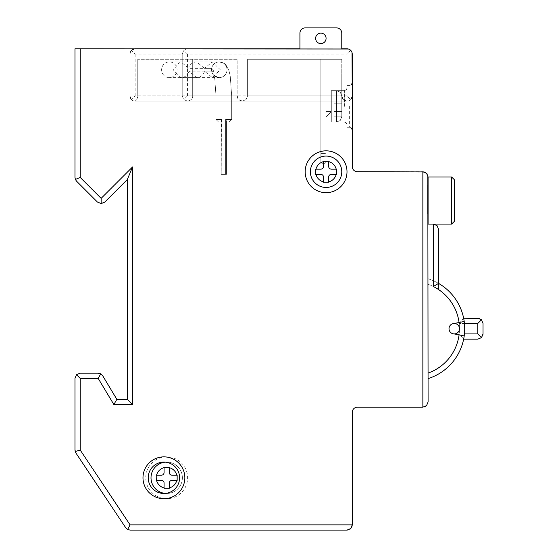 <?xml version="1.0" encoding="UTF-8"?>
<svg xmlns="http://www.w3.org/2000/svg" width="558" height="558" viewBox="0 0 558 558"><rect width="100%" height="100%" fill="white"/><g stroke="black" fill="none" stroke-linecap="round" stroke-linejoin="round"><path stroke-width="0.42" stroke-dasharray="2.79 2.09" d="M128.117 528.565L130.091 524.869L352.238 524.869L352.238 412.397A5.231 5.231 0 0 1 357.469 407.166L424.129 407.012M424.75 406.817L425.391 406.51M425.963 406.147L426.556 405.631M424.75 172.108L424.115 171.913M427.826 175.358L426.975 173.754M451.631 176.991L454.247 179.606L454.247 221.456L451.631 224.072L451.631 176.991L428.091 176.991L428.091 401.934M428.091 210.261L428.091 213.819L428.091 210.261L428.091 213.819L427.567 213.819L427.567 209.634L427.567 213.819L428.091 213.819L428.091 205.818L428.091 209.641L427.567 209.634L428.091 209.634L428.091 210.261L427.567 210.261L427.567 209.271L427.567 213.819L427.567 210.261L428.091 210.261M428.091 209.271L427.567 209.634L428.091 209.634L428.091 198.195L427.567 198.453L427.567 194.623L427.567 209.271L428.091 209.271L428.091 198.453L427.567 198.453L427.567 209.271L428.091 209.271M428.091 194.742L428.091 198.195L428.091 194.63L427.567 194.742L428.091 194.742M428.091 195L428.091 199.171L427.567 198.808L427.567 209.641L427.567 203.356L428.091 203.356L428.091 199.171L427.567 199.171L428.091 199.171L428.091 203.356L427.567 203.356L427.567 194.63L428.091 195L428.091 191.171L428.091 198.808L427.567 198.815L427.567 195L428.091 195L428.091 189.232L428.091 190.822L427.567 190.564L427.567 194.379L427.567 189.232L427.567 192.901L427.567 192.531L428.091 192.901L428.091 189.232L427.567 189.587L427.567 192.901L427.567 189.232L428.091 189.232L427.567 189.232L428.091 189.232L427.567 189.232L427.567 194.623L428.091 194.623L427.567 194.993L428.091 194.993M428.091 203.712L428.091 205.818L427.567 205.818L428.091 205.818L428.091 203.712L427.567 203.712M428.091 189.127L428.091 185.158L428.091 189.127L427.567 189.127L427.567 185.047L427.567 194.888L427.567 185.047L428.091 185.047L427.567 185.047L427.567 189.385L428.091 189.127M428.091 185.402L428.091 191.171L427.567 191.171L428.091 191.171L428.091 185.402L427.567 185.402M428.091 192.531L428.091 189.587L427.567 189.587L427.567 194.623L428.091 194.623L428.091 189.601L428.091 190.564L427.567 190.564L427.567 192.531L428.091 192.531L428.091 189.232L428.091 192.531M428.091 194.275L428.091 190.822L428.091 194.379L427.567 194.275L428.091 194.275M428.091 194.017L428.091 189.385L427.567 189.385L427.567 194.017L428.091 194.017L428.091 189.385L427.567 189.385L427.567 194.017L428.091 194.017M427.567 189.587L428.091 189.587M422.859 407.166L422.859 171.759L357.469 171.759A5.231 5.231 0 0 1 352.238 166.528L352.238 54.056L352.238 95.906L350.703 99.603L347.006 95.906L347.006 54.056L187.453 54.056L183.756 50.36L187.453 48.825L347.006 48.825A5.231 5.231 0 0 1 352.238 54.056A5.231 5.231 0 0 0 347.006 48.825L74.981 48.825M352.238 106.369L352.238 82.828L352.238 106.369M102.658 375.701L116.831 399.319L113.867 404.55L132.525 404.55L127.294 399.319M348.638 529.835L350.243 528.984M351.889 526.759L352.084 526.124M125.738 527.77L75.86 452.95M74.981 378.394L76.76 374.941M100.273 374.697L98.173 378.394L80.017 378.198M101.138 203.593L101.138 198.362L132.525 166.975L130.481 171.906M128.828 175.91L127.294 179.606M76.516 178.972L80.213 177.437L80.213 48.825M347.006 106.369L347.006 127.294L347.006 106.369M331.312 106.369L331.312 90.675L331.312 106.369M310.387 171.759A15.694 15.694 0 0 0 326.081 187.453A15.694 15.694 0 0 0 341.775 171.759A15.694 15.694 0 0 0 326.081 156.066A15.694 15.694 0 0 1 341.775 171.759A15.694 15.694 0 0 1 326.081 187.453A15.694 15.694 0 0 1 310.387 171.759A15.694 15.694 0 0 1 326.081 156.066A15.694 15.694 0 0 0 310.387 171.759A15.694 15.694 0 0 1 326.081 156.066A15.694 15.694 0 0 0 310.387 171.759A15.694 15.694 0 0 0 326.081 187.453A15.694 15.694 0 0 0 341.775 171.759A15.694 15.694 0 0 0 326.081 156.066A15.694 15.694 0 0 0 310.387 171.759A15.694 15.694 0 0 0 326.081 187.453A15.694 15.694 0 0 1 310.387 171.759A15.694 15.694 0 0 0 326.081 187.453A15.694 15.694 0 0 0 341.775 171.759A15.694 15.694 0 0 0 326.081 156.066A15.694 15.694 0 0 1 341.775 171.759A15.694 15.694 0 0 1 326.081 187.453A15.694 15.694 0 0 1 310.387 171.759A15.694 15.694 0 0 1 326.081 156.066A15.694 15.694 0 0 0 310.387 171.759A15.694 15.694 0 0 1 326.081 156.066A15.694 15.694 0 0 1 341.775 171.759A15.694 15.694 0 0 1 326.081 187.453A15.694 15.694 0 0 0 341.775 171.759A15.694 15.694 0 0 0 326.081 156.066A15.694 15.694 0 0 0 310.387 171.759A15.694 15.694 0 0 0 326.081 187.453A15.694 15.694 0 0 0 341.775 171.759A15.694 15.694 0 0 0 326.081 156.066M182.382 477.788A15.694 15.694 0 0 0 166.689 462.094A15.694 15.694 0 0 1 182.382 477.788A15.694 15.694 0 0 1 165.301 493.418A15.694 15.694 0 0 0 166.689 493.481A15.694 15.694 0 0 1 150.995 477.788A15.694 15.694 0 0 1 166.689 462.094A15.694 15.694 0 0 1 182.382 477.788A15.694 15.694 0 0 1 166.689 493.481A15.694 15.694 0 0 0 182.382 477.788A15.694 15.694 0 0 0 166.689 462.094A15.694 15.694 0 0 0 150.995 477.788A15.694 15.694 0 0 0 166.689 493.481A15.694 15.694 0 0 0 182.382 477.788A15.694 15.694 0 0 0 166.689 462.094A15.694 15.694 0 0 1 182.382 477.788A15.694 15.694 0 0 1 166.689 493.481A15.694 15.694 0 0 1 150.995 477.788A15.694 15.694 0 0 1 166.689 462.094A15.694 15.694 0 0 0 150.995 477.788A15.694 15.694 0 0 1 166.689 462.094A15.694 15.694 0 0 0 150.995 477.788A15.694 15.694 0 0 0 166.689 493.481A15.694 15.694 0 0 1 150.995 477.788A15.694 15.694 0 0 1 166.689 462.094A15.694 15.694 0 0 1 182.382 477.788A15.694 15.694 0 0 1 166.689 493.481A15.694 15.694 0 0 0 182.382 477.788A15.694 15.694 0 0 0 165.301 462.157A15.694 15.694 0 0 1 179.592 478.485A15.694 15.694 0 0 1 163.912 493.481A15.694 15.694 0 0 1 148.219 477.788A15.694 15.694 0 0 1 163.912 462.094M464.207 335.923L459.067 334.891A47.081 47.081 0 0 1 428.091 373.086L428.091 378.603A52.312 52.312 0 0 0 428.091 278.791A52.312 52.312 0 0 1 438.553 283.394L433.322 286.519A47.081 47.081 0 0 1 459.067 322.503L454.247 323.466A5.231 5.231 0 0 0 449.016 328.697A5.231 5.231 0 0 0 454.247 333.928L459.067 334.891L454.247 333.928A5.231 5.231 0 0 0 459.478 328.697A5.231 5.231 0 0 0 454.247 323.466L464.207 321.471A52.312 52.312 0 0 1 428.091 378.603L428.091 373.086A47.081 47.081 0 0 0 459.478 328.697A5.231 5.231 0 0 1 454.247 333.928A5.231 5.231 0 0 1 449.016 328.697A5.231 5.231 0 0 1 454.247 323.466A5.231 5.231 0 0 1 459.478 328.697A5.231 5.231 0 0 0 454.247 323.466A5.231 5.231 0 0 1 459.478 328.697A5.231 5.231 0 0 1 454.247 333.928A5.231 5.231 0 0 0 459.478 328.697A47.081 47.081 0 0 0 438.553 289.553L438.553 283.394A52.312 52.312 0 0 1 464.207 321.471L454.247 323.466A5.231 5.231 0 0 0 449.016 328.697A5.231 5.231 0 0 0 454.247 333.928A5.231 5.231 0 0 1 449.016 328.697A5.231 5.231 0 0 1 454.247 323.466A5.231 5.231 0 0 0 449.016 328.697A5.231 5.231 0 0 0 454.247 333.928L464.207 335.923M437.019 225.606L433.322 224.072L428.091 224.072L428.091 176.991M438.553 229.303L438.553 289.553A47.081 47.081 0 0 1 428.091 373.086A47.081 47.081 0 0 0 459.185 333.928L463.649 339.159A52.312 52.312 0 0 1 428.091 378.603A52.312 52.312 0 0 0 463.649 339.159L459.185 333.928A47.081 47.081 0 0 1 428.091 373.086L428.091 278.791L428.091 373.086M438.553 283.394L438.553 289.553L438.553 283.394A52.312 52.312 0 0 1 428.091 378.603A52.312 52.312 0 0 0 438.553 283.394A52.312 52.312 0 0 1 428.091 378.603A52.312 52.312 0 0 0 463.649 339.159L477.788 339.159M433.322 286.519L433.322 224.072L428.091 224.072L451.631 224.072M428.091 278.791A52.312 52.312 0 0 1 463.649 318.234A52.312 52.312 0 0 0 428.091 278.791A52.312 52.312 0 0 1 463.649 318.234L459.185 323.466A47.081 47.081 0 0 0 428.091 284.308A47.081 47.081 0 0 1 459.185 323.466L464.444 323.466M481.484 319.769L479.336 318.472M463.649 318.234L459.185 323.466L477.788 323.466L479.538 321.715M483.019 323.466L483.019 333.928M481.484 337.625L482.782 335.477M479.538 335.679L477.788 333.928L477.788 323.466M454.247 323.466A5.231 5.231 0 0 1 459.478 328.697A5.231 5.231 0 0 1 454.247 333.928M428.091 213.819L427.567 213.819L428.091 213.819M428.091 203.356L427.567 203.356L428.091 203.356M428.091 199.171L427.567 199.171L428.091 199.171M427.567 189.232L427.567 189.601L428.091 189.232L427.567 189.232M428.091 185.047L427.567 185.047L428.091 185.047M242.381 101.138L187.453 101.138C191.08 100.342 192.824 98.599 192.684 95.906L237.15 95.906L238.684 99.603L242.381 101.138L246.078 99.603L242.381 101.138L246.078 99.603L242.381 101.138L246.078 99.603L247.613 95.906L246.078 99.603L247.613 95.906L246.078 99.603L247.613 95.906L246.078 99.603L242.381 101.138L135.141 101.138L131.444 99.603L135.141 95.906L182.222 95.906L182.222 54.056L182.222 95.906L183.756 99.603L187.453 101.138C191.08 100.342 192.824 98.599 192.684 95.906L137.756 95.906L137.756 96.604L137.756 59.288L137.756 95.906L237.15 95.906L237.15 59.288L137.756 59.288L237.15 59.288L237.15 95.906C237.011 98.606 238.754 100.349 242.381 101.138L246.078 99.603L247.613 95.906L246.078 99.603L242.381 101.138L347.006 101.138L343.31 99.603L341.775 95.906C341.636 98.606 343.379 100.349 347.006 101.138L343.31 99.603L341.775 95.906C341.636 98.606 343.379 100.349 347.006 101.138C343.379 100.349 341.636 98.606 341.775 95.906L343.31 99.603L347.006 101.138L343.31 99.603L340.24 92.209L336.544 90.675L340.24 92.209L341.775 95.906L340.24 92.209L336.544 90.675L336.544 122.062L336.544 90.675L336.544 122.062L336.544 90.675L336.544 122.062L336.544 90.675L336.544 122.062L336.544 90.675L340.24 92.209L341.775 95.906L247.613 95.906L341.775 95.906L247.613 95.906L341.775 95.906L247.613 95.906L341.775 95.906L247.613 95.906L247.613 59.288L247.613 95.906L247.613 59.288L247.613 95.906L247.613 59.288L247.613 95.906L247.613 59.288L247.613 95.906L341.775 95.906L341.775 59.288L341.775 95.906L341.775 59.288L341.775 95.906L341.775 59.288L341.775 95.906L341.775 59.288L247.613 59.288L341.775 59.288L247.613 59.288L341.775 59.288L247.613 59.288L341.775 59.288L247.613 59.288L341.775 59.288L341.775 95.906L333.928 95.906L341.768 95.906L333.928 95.906L341.768 95.906L333.928 95.906L341.768 95.906L333.928 95.906L333.928 116.831L333.928 95.906L333.928 116.831L333.928 95.906L333.928 116.831L333.928 108.984L341.775 108.984L333.928 108.984L341.768 108.984L341.775 111.6L341.768 95.906L341.768 108.984L333.928 108.984L333.928 95.906L333.928 111.6L333.928 108.984L341.768 108.984L341.775 116.496L341.775 108.984L341.768 116.831L341.768 103.753L333.928 103.753L341.775 103.753L341.775 95.906L341.768 108.984L333.928 108.984L341.775 108.984L341.768 116.831L341.768 103.753L333.928 103.753L341.768 103.753L341.775 96.241L341.775 103.753L341.775 95.906L341.768 108.984L333.928 108.984L341.768 108.984L341.775 116.496L341.775 108.984L341.768 116.831L341.768 103.753L333.928 103.753L341.768 103.753L341.775 96.241L341.775 103.753L341.775 95.906L341.768 108.984L333.928 108.984L333.928 95.906L341.775 95.906C341.636 98.606 343.379 100.349 347.006 101.138L350.703 99.603M336.544 90.675L331.312 90.675L331.312 122.062L331.312 90.675L331.312 122.062L331.312 90.675L331.312 122.062L331.312 90.675L331.312 122.062L331.312 90.675L336.544 90.675M336.544 122.062L331.312 122.062L336.544 122.062L331.312 122.062L336.544 122.062L340.24 120.528L341.775 116.831L341.775 111.6L341.775 116.831L333.928 116.831L341.768 116.831L333.928 116.831L341.768 116.831L333.928 116.831L341.768 116.831L333.928 116.831L341.768 116.831L340.24 120.528L336.544 122.062L340.24 120.528L341.775 116.831L340.24 120.528L336.544 122.062M333.928 103.753L341.775 103.753L333.928 103.753L341.768 103.753L341.775 96.241L341.775 103.753L333.928 103.753M333.928 108.984L341.775 108.984L333.928 108.984M350.703 50.36L347.006 54.056M352.042 52.647L351.505 51.392M352.238 95.906A5.231 5.231 0 0 1 347.006 101.138L135.141 101.138L187.453 101.138L183.756 99.603L187.453 95.906L347.006 95.906M349.671 49.557L348.408 49.02M136.815 99.603L135.141 101.138C136.068 101.061 136.94 99.547 137.756 96.604L136.815 99.603M135.141 101.138A5.231 5.231 0 0 1 129.909 95.906L129.909 54.056L131.444 50.36L135.141 48.825A5.231 5.231 0 0 0 129.909 54.056L129.909 95.906L131.444 99.603M182.222 54.056L183.756 50.36L182.222 54.056L135.141 54.056L131.444 50.36M135.141 48.825L187.453 48.825L183.756 50.36M182.222 95.906L183.756 99.603M299.925 48.825L341.775 48.825L299.925 48.825L341.775 48.825L341.775 33.131A5.231 5.231 0 0 0 336.544 27.9A5.231 5.231 0 0 1 341.775 33.131L341.775 48.825L299.925 48.825L299.925 33.131A5.231 5.231 0 0 1 305.156 27.9A5.231 5.231 0 0 0 299.925 33.131A5.231 5.231 0 0 1 305.156 27.9L336.544 27.9A5.231 5.231 0 0 1 341.775 33.131L341.775 48.825L299.925 48.825L299.925 33.131M192.684 59.288L192.684 95.906L192.684 59.288M331.312 111.6L327.616 111.6L331.312 111.6L326.081 116.831L326.081 113.134L326.081 116.831L331.312 111.6L326.081 111.6L331.312 111.6L326.081 116.831L326.081 111.6L326.081 116.831L331.312 111.6L326.081 111.6L331.312 111.6L326.081 116.831L326.081 111.6L326.081 116.831L331.312 111.6L326.081 111.6L331.312 111.6L326.081 116.831L326.081 111.6L326.081 116.831L331.312 111.6M326.081 153.45L326.081 59.288L326.081 161.297L326.081 59.288L320.85 59.288L326.081 59.288L326.081 161.297A2.616 2.616 0 0 1 325.314 163.145A2.616 2.616 0 0 0 326.081 161.297L326.081 59.288L320.85 59.288L320.85 161.297L320.85 59.288L326.081 59.288L326.081 161.297A2.616 2.616 0 0 1 323.466 163.912A2.616 2.616 0 0 1 320.85 161.297A2.616 2.616 0 0 0 325.314 163.145A2.616 2.616 0 0 0 326.081 161.297L326.081 59.288L320.85 59.288L320.85 161.297L320.85 59.288L326.081 59.288L326.081 161.297A2.616 2.616 0 0 1 323.466 163.912A2.616 2.616 0 0 1 320.85 161.297A2.616 2.616 0 0 0 325.314 163.145A2.616 2.616 0 0 0 326.081 161.297L326.081 153.45L320.85 153.45L320.85 161.297L320.85 59.288L320.85 161.297A2.616 2.616 0 0 0 325.314 163.145A2.616 2.616 0 0 1 320.85 161.297L320.85 59.288L326.081 59.288L320.85 59.288L320.85 153.45L326.081 153.45M327.616 111.6L326.081 111.6L327.616 111.6L326.081 113.134L326.081 111.6L326.081 113.134L327.616 111.6M320.85 161.297A2.616 2.616 0 0 0 325.314 163.145A2.616 2.616 0 0 0 326.081 161.297A2.616 2.616 0 0 1 323.466 163.912A2.616 2.616 0 0 1 320.85 161.297A2.616 2.616 0 0 0 323.466 163.912A2.616 2.616 0 0 1 320.85 161.297A2.616 2.616 0 0 0 323.466 163.912A2.616 2.616 0 0 1 320.85 161.297M226.45 174.375L226.45 121.26L226.45 122.062L229.066 122.062L226.45 122.062L226.22 120.444L226.45 174.375L221.219 174.375L222.021 174.375L221.219 174.375L221.219 121.26L222.021 119.447L221.219 121.26L221.219 174.375L226.45 174.375L226.45 121.26L226.45 122.062L229.066 122.062L226.45 122.062L225.641 119.447L226.45 121.26L226.45 174.375L221.219 174.375L221.219 121.26L222.021 119.447L221.219 121.26L221.219 174.375L226.45 174.375L226.45 121.26L226.45 122.062L229.066 122.062L226.45 122.062L225.641 119.447L226.45 121.26L226.45 174.375L226.45 121.26L225.641 119.447L226.45 121.26L226.45 174.375M170.671 77.478A7.847 7.728 -90 0 0 169.332 61.903A7.847 7.728 -90 0 0 161.632 70.434A7.847 7.728 -90 0 0 170.671 77.478M221.219 122.062L218.603 122.062L221.219 122.062L218.603 122.062L221.219 122.062L221.219 121.26L221.219 122.062L218.603 122.062L221.219 122.062L221.219 121.26L221.219 122.062L218.603 122.062L221.219 122.062L221.442 120.444L221.219 174.375L221.219 122.062M204.479 71.145L211.684 71.145C214.614 71.891 214.614 70.964 211.684 68.355L204.479 68.355L212.326 61.903L220.291 69.75L212.326 77.597L204.479 71.145C203.677 74.619 201.529 76.732 198.027 77.478L196.639 77.604L188.799 71.145L211.684 71.145C214.614 71.891 214.614 70.964 211.684 68.355L188.799 68.355L180.959 61.903L179.578 62.022L173.022 70.441L180.959 77.597L182.347 77.478C185.849 76.732 187.997 74.619 188.799 71.145M204.479 68.355L196.639 61.896L195.258 62.022C191.757 62.768 189.601 64.881 188.799 68.355M222.021 119.447L221.219 121.26L222.021 119.447L215.988 119.447L222.021 119.447L222.021 174.375L221.219 174.375L222.021 174.375L222.021 119.447L222.021 174.375L222.021 119.447L215.988 119.447L222.021 119.447L215.988 119.447L222.021 119.447L222.021 174.375L222.021 119.447L215.988 119.447L222.021 119.447L222.021 174.375L222.021 119.447M221.219 174.375L221.219 121.26L221.219 174.375M226.45 122.062L226.45 121.26L226.45 122.062L229.066 122.062L226.45 122.062M156.226 480.403L156.226 475.172L156.226 480.403L161.457 480.403A2.616 2.616 0 0 1 164.073 483.019A2.616 2.616 0 0 0 161.457 480.403A2.616 2.616 0 0 1 164.073 483.019L164.073 487.915A10.463 10.463 0 0 1 156.554 480.403L156.226 475.172L161.457 475.172A2.616 2.616 0 0 0 164.073 472.556L164.073 467.325L169.304 467.325L169.304 472.556A2.616 2.616 0 0 0 171.92 475.172L177.151 475.172L177.151 480.403L171.92 480.403A2.616 2.616 0 0 0 169.304 483.019L169.304 488.25L164.073 488.25M156.226 475.172L161.457 475.172A2.616 2.616 0 0 0 164.073 472.556L164.073 467.325L169.304 467.325L169.304 472.556A2.616 2.616 0 0 0 171.92 475.172L177.151 475.172L177.151 480.403L171.92 480.403A2.616 2.616 0 0 0 169.304 483.019L169.304 488.25M164.073 472.556L164.073 467.66A10.463 10.463 0 0 0 156.554 475.172L161.457 475.172A2.616 2.616 0 0 0 164.073 472.556M164.073 467.325L169.304 467.325M169.304 467.66L169.304 472.556A2.616 2.616 0 0 0 171.92 475.172L176.816 475.172A10.463 10.463 0 0 0 169.304 467.66M177.151 475.172L177.151 480.403M176.816 480.403L171.92 480.403A2.616 2.616 0 0 0 169.304 483.019L169.304 487.915A10.463 10.463 0 0 0 176.816 480.403M315.619 174.375L315.619 169.144L315.619 174.375L320.85 174.375A2.616 2.616 0 0 1 323.466 176.991A2.616 2.616 0 0 0 320.85 174.375A2.616 2.616 0 0 1 323.466 176.991L323.466 181.887A10.463 10.463 0 0 1 315.954 174.375L315.619 169.144L320.85 169.144A2.616 2.616 0 0 0 323.466 166.528L323.466 161.297L328.697 161.297L328.697 166.528A2.616 2.616 0 0 0 331.312 169.144L336.544 169.144L336.544 174.375L331.312 174.375A2.616 2.616 0 0 0 328.697 176.991L328.697 182.222L323.466 182.222M315.619 169.144L320.85 169.144A2.616 2.616 0 0 0 323.466 166.528L323.466 161.297L328.697 161.297L328.697 166.528A2.616 2.616 0 0 0 331.312 169.144L336.544 169.144L336.544 174.375L331.312 174.375A2.616 2.616 0 0 0 328.697 176.991L328.697 182.222M315.954 169.144L320.85 169.144A2.616 2.616 0 0 0 323.466 166.528L323.466 161.632A10.463 10.463 0 0 0 315.954 169.144M323.466 161.297L328.697 161.297M328.697 161.632L328.697 166.528A2.616 2.616 0 0 0 331.312 169.144L336.209 169.144A10.463 10.463 0 0 0 328.697 161.632M336.544 169.144L336.544 174.375M336.209 174.375L331.312 174.375A2.616 2.616 0 0 0 328.697 176.991L328.697 181.887A10.463 10.463 0 0 0 336.209 174.375M320.85 33.131A5.231 5.231 0 0 0 315.619 38.362A5.231 5.231 0 0 0 320.85 43.594A5.231 5.231 0 0 0 326.081 38.362A5.231 5.231 0 0 0 320.85 33.131A5.231 5.231 0 0 1 326.081 38.362A5.231 5.231 0 0 1 320.85 43.594A5.231 5.231 0 0 1 315.619 38.362A5.231 5.231 0 0 1 320.85 33.131A5.231 5.231 0 0 0 315.619 38.362A5.231 5.231 0 0 0 320.85 43.594A5.231 5.231 0 0 0 326.081 38.362A5.231 5.231 0 0 0 320.85 33.131M305.156 27.9L336.544 27.9M427.567 209.745L428.091 209.745L427.567 209.745M428.091 213.198L427.567 213.198L428.091 213.198M427.567 213.714L428.091 213.714L427.567 213.714M427.567 209.536L428.091 209.536L427.567 209.536M428.091 206.083L427.567 206.083L428.091 206.083M427.567 203.251L428.091 203.251L427.567 203.251M428.091 199.799L427.567 199.799L428.091 199.799M428.091 198.195L427.567 198.195L428.091 198.195M428.091 190.822L427.567 190.822L428.091 190.822M427.567 192.796L428.091 192.796L427.567 192.796M428.091 189.343L427.567 189.343L428.091 189.343M427.567 194.888L428.091 194.888L427.567 194.888M428.091 191.436L427.567 191.436L428.091 191.436M427.567 185.158L428.091 185.158L427.567 185.158M101.138 198.362L80.213 177.437M132.525 166.975L132.525 404.55M98.173 378.394L113.867 404.55M80.213 378.394L80.213 450.048L130.091 524.869M326.081 150.834A20.925 20.925 0 0 0 305.156 171.759A20.925 20.925 0 0 0 326.081 192.684A20.925 20.925 0 0 0 347.006 171.759A20.925 20.925 0 0 0 326.081 150.834M166.689 456.863A20.925 20.925 0 0 0 145.764 477.788A20.925 20.925 0 0 0 166.689 498.713A20.925 20.925 0 0 0 187.614 477.788A20.925 20.925 0 0 0 166.689 456.863M349.622 106.369L349.622 127.294L349.622 106.369M344.391 106.369L344.391 90.675L344.391 106.369M464.444 333.928L477.788 333.928M427.567 203.726L428.091 203.726M427.567 189.601L428.091 189.601M427.567 185.416L428.091 185.416M333.928 111.6L341.775 111.6L333.928 111.6M341.775 101.138L333.928 101.138L341.775 101.138M187.453 54.056L187.453 95.906M135.141 54.056L135.141 95.906M325.314 163.145A2.616 2.616 0 0 1 323.466 163.912A2.616 2.616 0 0 0 325.314 163.145A2.616 2.616 0 0 1 323.466 163.912A2.616 2.616 0 0 0 326.081 161.297A2.616 2.616 0 0 1 325.314 163.145A2.616 2.616 0 0 0 326.081 161.297A2.616 2.616 0 0 1 325.314 163.145M225.641 174.375L225.641 119.447L225.641 174.375L225.641 119.447L231.682 119.447L225.641 119.447L231.682 119.447L225.641 119.447L225.641 174.375L225.641 119.447L231.682 119.447L225.641 119.447L225.641 174.375L225.641 119.447L231.682 119.447L225.641 119.447L225.641 174.375M225.195 95.906L215.988 95.906L225.195 95.906M212.326 77.597L219.294 77.597C214.565 75.937 212.724 74.967 213.763 74.702C212.724 74.967 214.565 75.937 219.294 77.597C214.565 75.937 212.724 74.967 213.763 74.702L214.774 78.755L215.988 95.906L215.988 119.447L218.603 122.062L215.988 119.447L215.988 95.906L214.774 78.755L213.763 74.702L214.774 78.755L215.988 95.906L215.988 119.447L218.603 122.062L215.988 119.447L215.988 95.906L223.835 95.906L215.988 95.906L214.774 78.755L213.763 74.702C212.724 74.967 214.565 75.937 219.294 77.597A7.847 7.728 90 0 0 226.987 69.066A7.847 7.728 90 0 0 219.294 61.903L224.323 63.5L225.983 64.972L228.94 70.559L230.238 76.069L228.94 70.559L225.983 64.972L224.323 63.5L219.294 61.903L224.323 63.5L225.983 64.972L228.94 70.559L230.238 76.069L231.682 95.906L230.238 76.069L231.682 95.906L231.682 119.447L231.682 95.906L231.682 119.447L229.066 122.062L231.682 119.447L231.682 95.906L230.238 76.069L228.94 70.559L225.983 64.972L224.323 63.5L219.294 61.903A7.847 7.728 90 0 0 211.684 68.355A7.847 7.728 90 0 1 226.987 69.066A7.847 7.728 90 0 1 219.294 77.597A7.847 7.728 90 0 1 217.948 62.022A7.847 7.728 90 0 1 226.987 69.066A7.847 7.728 90 0 1 219.294 77.597A7.847 7.728 90 0 1 211.684 71.145A7.847 7.728 90 0 0 219.294 77.597A7.847 7.728 90 0 1 217.948 62.022A7.847 7.728 90 0 1 226.987 69.066A7.847 7.728 90 0 1 219.294 77.597L169.332 77.597M428.091 209.641L427.567 209.641L428.091 209.641M428.091 194.63L427.567 194.63L428.091 194.63M428.091 194.379L427.567 194.379L428.091 194.379M428.091 192.901L427.567 192.901L428.091 192.901M351.47 128.061L349.622 127.294L347.006 127.294L349.622 127.294L347.006 127.294L349.622 127.294L351.47 128.061L352.238 129.909L351.47 128.061L349.622 127.294L351.47 128.061L352.238 129.909M351.47 84.677L349.622 85.444L347.006 85.444L349.622 85.444L347.006 85.444L349.622 85.444L351.47 84.677L352.238 82.828L351.47 84.677L349.622 85.444L351.47 84.677L352.238 82.828M346.239 122.83L347.006 124.678L346.239 122.83L344.391 122.062L331.312 122.062L344.391 122.062L331.312 122.062L344.391 122.062L346.239 122.83L347.006 124.678L346.239 122.83L344.391 122.062L346.239 122.83M346.239 89.908L347.006 88.059L346.239 89.908L344.391 90.675L331.312 90.675L344.391 90.675L331.312 90.675L344.391 90.675L346.239 89.908L347.006 88.059L346.239 89.908L344.391 90.675L346.239 89.908M212.326 61.903L169.332 61.903M196.639 77.597L180.959 77.597M196.639 61.903L180.959 61.903M231.682 119.447L229.066 122.062L231.682 119.447"/><path stroke-width="0.84" d="M424.129 407.012L424.75 406.817M425.391 406.51L425.963 406.147M426.975 173.754L424.75 172.108M424.115 171.913L357.469 171.759A5.231 5.231 0 0 1 352.238 166.528L352.238 54.056A5.231 5.231 0 0 0 347.006 48.825L341.775 48.825L341.775 33.131A5.231 5.231 0 0 0 336.544 27.9L305.156 27.9A5.231 5.231 0 0 0 299.925 33.131L299.925 48.825L135.141 48.825M428.091 401.934L426.556 405.631L428.091 401.934L427.826 175.358M426.556 405.631L422.859 407.166L357.469 407.166A5.231 5.231 0 0 0 352.238 412.397L352.238 524.869L350.703 528.565L347.006 530.1L348.638 529.835M74.981 48.825L74.981 177.437L74.981 48.825L348.408 49.02M422.859 407.166L422.859 171.759L426.556 173.294L428.091 176.991L428.091 224.072L451.631 224.072L454.247 221.456L454.247 179.606L451.631 176.991L428.091 176.991M76.516 178.972L75.379 179.439L74.981 177.437L75.379 179.439L76.516 181.141L97.441 202.066L76.516 181.141L75.379 179.439L80.213 177.437L101.138 198.362L132.525 166.975L127.294 179.606L104.834 202.066L127.294 179.606L127.294 399.319L127.294 179.606M101.138 203.593L104.834 202.066L101.138 203.593L97.441 202.066L101.138 203.593L101.138 198.362M113.867 404.55L132.525 404.55L127.294 399.319L116.831 399.319L113.867 404.55L98.173 378.394L100.754 373.839L102.658 375.701L100.754 373.839L98.173 373.163L100.754 373.839L100.273 374.697M116.768 399.43L127.294 399.319M116.831 399.319L102.658 375.701M98.173 373.163L80.213 373.163L98.173 373.163M76.516 374.697L80.213 373.163L76.516 374.697L80.213 378.394L76.516 374.697L74.981 378.394L74.981 450.048L74.981 378.394M75.86 452.95L75.204 451.561L80.213 450.048L75.204 451.561L74.981 450.048L75.86 452.95L125.738 527.77L127.622 529.479L125.738 527.77M128.117 528.565L127.622 529.479L130.091 530.1L347.006 530.1L130.091 530.1L127.622 529.479L130.091 524.869L352.238 524.869L352.084 526.124M350.243 528.984L350.703 528.565M350.836 528.433L351.889 526.759M130.481 171.906L128.828 175.91M341.775 171.759A15.694 15.694 0 0 1 326.081 187.453A15.694 15.694 0 0 1 310.387 171.759A15.694 15.694 0 0 1 326.081 156.066A15.694 15.694 0 0 1 341.775 171.759A15.694 15.694 0 0 0 326.081 156.066A15.694 15.694 0 0 1 341.775 171.759M148.219 477.788A15.694 15.694 0 0 1 163.912 462.094A15.694 15.694 0 0 1 179.606 477.788A15.694 15.694 0 0 1 163.912 493.481A15.694 15.694 0 0 1 148.219 477.788A15.694 15.694 0 0 0 163.912 493.481A15.694 15.694 0 0 0 179.606 477.788M150.995 477.788A15.694 15.694 0 0 0 165.301 493.418A15.694 15.694 0 0 1 165.301 462.157A15.694 15.694 0 0 0 163.912 462.094M438.553 283.394L438.553 229.303L437.019 225.606L433.322 224.072L433.322 286.519L438.553 283.394A52.312 52.312 0 0 1 464.207 321.471L459.067 322.503A47.081 47.081 0 0 0 433.322 286.519M438.553 229.303L437.019 225.606M428.091 373.086A47.081 47.081 0 0 0 459.067 334.891L464.207 335.923A52.312 52.312 0 0 0 464.207 321.471L454.247 323.466A5.231 5.231 0 0 0 449.016 328.697A5.231 5.231 0 0 0 454.247 333.928A5.231 5.231 0 0 0 459.478 328.697A5.231 5.231 0 0 0 454.247 323.466M454.247 333.928L464.207 335.923A52.312 52.312 0 0 1 428.091 378.603A52.312 52.312 0 0 0 464.207 335.923M479.336 318.472L463.649 318.234L477.788 318.234L481.484 319.769L477.788 323.466L477.788 333.928L464.444 333.928M481.484 319.769L483.019 323.466L481.484 319.769L479.538 321.715M463.649 339.159L477.788 339.159L481.484 337.625L477.788 333.928M479.538 335.679L481.484 337.625L483.019 333.928L483.019 323.466M482.782 335.477L483.019 333.928M481.484 337.625L477.788 339.159M451.631 224.072L451.631 176.991M352.238 95.906L352.042 52.647M351.505 51.392L349.671 49.557M164.073 483.019A2.616 2.616 0 0 0 161.457 480.403L156.226 480.403L156.226 475.172L161.457 475.172A2.616 2.616 0 0 0 164.073 472.556L164.073 467.325L169.304 467.325L169.304 472.556A2.616 2.616 0 0 0 171.92 475.172L177.151 475.172L177.151 480.403L171.92 480.403A2.616 2.616 0 0 0 169.304 483.019L169.304 488.25L164.073 488.25L164.073 483.019M164.073 488.25L164.073 487.915A10.463 10.463 0 0 1 156.554 480.403L156.226 480.403M156.226 475.172L156.554 475.172A10.463 10.463 0 0 1 164.073 467.66L164.073 467.325M177.151 480.403L176.816 480.403A10.463 10.463 0 0 1 169.304 487.915L169.304 488.25M169.304 467.325L169.304 467.66A10.463 10.463 0 0 1 176.816 475.172L177.151 475.172M323.466 176.991A2.616 2.616 0 0 0 320.85 174.375L315.954 174.375A10.463 10.463 0 0 0 323.466 181.887L323.466 176.991M315.619 169.144L315.619 174.375M323.466 161.632L323.466 166.528A2.616 2.616 0 0 1 320.85 169.144L315.954 169.144A10.463 10.463 0 0 1 323.466 161.632M328.697 161.297L323.466 161.297M336.209 169.144L331.312 169.144A2.616 2.616 0 0 1 328.697 166.528L328.697 161.632A10.463 10.463 0 0 1 336.209 169.144M336.544 174.375L336.544 169.144M328.697 181.887L328.697 176.991A2.616 2.616 0 0 1 331.312 174.375L336.209 174.375A10.463 10.463 0 0 1 328.697 181.887M323.466 182.222L328.697 182.222M299.925 48.825L299.925 33.131M305.156 27.9L336.544 27.9M320.85 33.131A5.231 5.231 0 0 1 326.081 38.362A5.231 5.231 0 0 1 320.85 43.594A5.231 5.231 0 0 1 315.619 38.362A5.231 5.231 0 0 1 320.85 33.131M98.173 378.394L80.213 378.394L80.213 450.048L130.091 524.869M132.525 404.55L132.525 166.975M80.213 177.437L80.213 48.825M326.081 150.834A20.925 20.925 0 0 1 347.006 171.759A20.925 20.925 0 0 1 326.081 192.684A20.925 20.925 0 0 1 305.156 171.759A20.925 20.925 0 0 1 326.081 150.834M163.912 498.713A20.925 20.925 0 0 1 142.988 477.788A20.925 20.925 0 0 1 163.912 456.863A20.925 20.925 0 0 1 184.838 477.788A20.925 20.925 0 0 1 163.912 498.713M310.387 171.759A15.694 15.694 0 0 1 326.081 156.066M464.444 323.466L477.788 323.466M351.47 84.677L352.238 82.828M351.47 128.061L352.238 129.909"/></g></svg>
